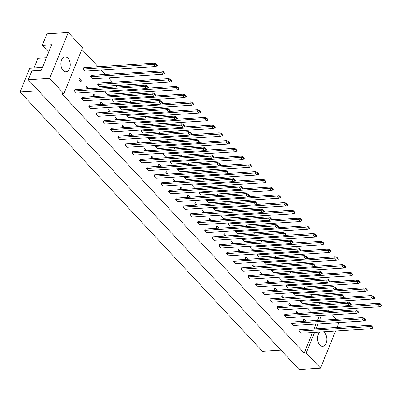 <?xml version="1.0" encoding="UTF-8"?>
<svg xmlns="http://www.w3.org/2000/svg" width="402" height="402" viewBox="0 0 402 402"><rect width="100%" height="100%" fill="white"/><g stroke="black" fill="none" stroke-linecap="round" stroke-linejoin="round"><path stroke-width="0.6" d="M68.023 58.29A7.427 4.673 -93.7 0 1 70.129 66.451A7.427 4.673 -93.7 0 1 66.034 71.762A7.427 4.673 -93.7 0 1 63.099 70.415A7.427 4.673 -93.7 0 1 60.988 62.255A7.427 4.673 -93.7 0 1 65.084 56.943A7.427 4.673 -93.7 0 1 68.023 58.29M82.536 47.727L63.893 93.631L49.637 78.38L68.28 32.472L82.536 47.727M68.28 32.472L46.898 33.843L42.235 45.315L51.692 44.712L41.321 70.265L31.864 70.868L28.256 79.747L49.637 78.38M335.575 331.037L320.5 368.157L299.118 369.528L28.256 79.747M320.5 368.157L306.244 352.906L304.188 353.036L61.838 93.761L63.893 93.631M338.997 322.605L337.047 327.414M319.791 303.882L318.484 302.49M312.55 296.133L311.243 294.741M305.304 288.385L304.002 286.993M298.063 280.641L296.761 279.244M290.822 272.893L289.52 271.496M283.581 265.144L282.274 263.747M276.34 257.396L275.033 256.004M269.099 249.647L267.792 248.255M261.853 241.898L260.551 240.507M254.612 234.155L253.31 232.758M247.371 226.406L246.069 225.009M240.13 218.658L238.823 217.261M232.889 210.909L231.582 209.512M225.643 203.161L224.341 201.769M218.402 195.412L217.1 194.02M211.161 187.664L209.859 186.272M203.92 179.92L202.613 178.523M196.678 172.172L195.372 170.775M189.432 164.423L188.131 163.026M182.191 156.674L180.89 155.283M174.95 148.926L173.649 147.534M167.709 141.177L166.403 139.785M160.468 133.434L159.162 132.037M153.222 125.685L151.921 124.288M145.981 117.937L144.68 116.54M138.74 110.188L137.439 108.791M131.499 102.44L130.193 101.048M124.258 94.691L122.952 93.299M117.017 86.943L115.711 85.551M112.6 82.219L108.47 77.802M105.359 74.476L101.229 70.054M98.113 66.727L81.872 49.351M327.786 310.103L329.087 311.5M332.198 314.826L336.328 319.248M306.244 352.906L314.58 332.379M316.052 328.756L318.002 323.947M319.474 320.324L321.424 315.52M322.896 311.897L323.515 310.379M323.324 331.816A7.427 4.673 -93.7 0 1 324.625 332.816A7.427 4.673 -93.7 0 1 326.736 340.976A7.427 4.673 -93.7 0 1 322.64 346.288A7.427 4.673 -93.7 0 1 319.701 344.941A7.427 4.673 -93.7 0 1 317.479 338.057A7.427 4.673 -93.7 0 1 320.118 332.022M42.235 45.315L48.657 52.19M46.421 57.697L37.899 58.245L33.969 67.918M42.496 67.37L29.773 68.184L20.1 92.003L262.451 351.278L280.958 350.097M38.607 90.817L20.1 92.003M304.188 353.036L312.525 332.509M313.997 328.886L315.947 324.077M317.419 320.454L319.369 315.65M320.841 312.027L321.459 310.51M74.355 90.937L144.665 86.44L146.66 88.576L76.35 93.073L74.355 90.937L74.883 89.641L145.192 85.144L144.665 86.44L146.68 86.234L148.217 87.882L148.464 87.274L146.926 85.626L146.68 86.234M81.345 80.777L80.817 82.073L78.822 79.938L79.35 78.641L81.345 80.777L79.702 80.882M83.289 68.938L153.599 64.441L155.594 66.576L85.284 71.074L83.289 68.938L83.817 67.642L154.127 63.144L153.599 64.441L155.614 64.235L157.152 65.883L157.398 65.275L155.86 63.627L155.614 64.235M81.596 98.686L151.906 94.189L153.906 96.324L83.591 100.822L81.596 98.686L82.124 97.39L152.433 92.892L151.906 94.189L153.921 93.983L155.463 95.631L155.71 95.023L154.167 93.375L153.921 93.983M87.154 88.857L86.063 87.686L86.591 86.39L88.485 88.772M90.53 76.687L160.84 72.189L162.835 74.325L92.525 78.822L90.53 76.687L91.058 75.39L161.368 70.893L160.84 72.189L162.855 71.983L164.393 73.631L164.639 73.023L163.101 71.375L162.855 71.983M88.837 106.435L159.152 101.937L161.147 104.073L90.832 108.57L88.837 106.435L89.365 105.133L159.679 100.636L159.152 101.937L161.162 101.731L162.704 103.379L162.951 102.771L161.408 101.123L161.162 101.731M94.395 96.601L93.304 95.435L93.832 94.133L95.726 96.515M97.771 84.435L168.081 79.938L170.081 82.073L99.766 86.571L97.771 84.435L98.299 83.134L168.609 78.636L168.081 79.938L170.096 79.732L171.639 81.375L171.885 80.772L170.342 79.124L170.096 79.732M96.078 114.183L166.393 109.686L168.388 111.821L98.078 116.319L96.078 114.183L96.606 112.882L166.92 108.384L166.393 109.686L168.408 109.48L169.945 111.123L170.192 110.52L168.654 108.872L168.408 109.48M101.641 104.349L100.545 103.183L101.073 101.882L102.972 104.264M105.012 92.184L175.327 87.686L177.322 89.822L107.007 94.319L105.012 92.184L105.404 91.214M103.324 121.932L173.634 117.434L175.629 119.57L105.319 124.067L103.324 121.932L103.852 120.63L174.161 116.133L173.634 117.434L175.649 117.223L177.187 118.871L177.433 118.268L175.895 116.62L175.649 117.223M108.882 112.098L107.791 110.932L108.319 109.63L110.213 112.012M112.253 99.932L182.568 95.435L184.563 97.57L114.253 102.068L112.253 99.932L112.65 98.962M110.565 129.68L180.875 125.183L182.87 127.313L112.56 131.811L110.565 129.68L111.093 128.379L181.402 123.881L180.875 125.183L182.89 124.972L184.428 126.62L184.674 126.012L183.136 124.369L182.89 124.972M116.123 119.846L115.032 118.68L115.56 117.379L117.454 119.761M119.5 107.676L189.809 103.178L191.804 105.314L121.494 109.811L119.5 107.676L119.891 106.711M117.806 137.424L188.116 132.926L190.116 135.062L119.801 139.559L117.806 137.424L118.334 136.127L188.644 131.63L188.116 132.926L190.131 132.72L191.674 134.368L191.92 133.76L190.377 132.112L190.131 132.72M123.364 127.595L122.273 126.424L122.801 125.128L124.695 127.509M126.741 115.424L197.05 110.927L199.045 113.062L128.735 117.56L126.741 115.424L127.132 114.459M125.047 145.172L195.362 140.675L197.357 142.81L127.042 147.308L125.047 145.172L125.575 143.876L195.89 139.378L195.362 140.675L197.372 140.469L198.915 142.117L199.161 141.509L197.618 139.861L197.372 140.469M130.605 135.343L129.514 134.173L130.042 132.876L131.936 135.258M133.982 123.173L204.291 118.675L206.291 120.811L135.976 125.308L133.982 123.173L134.374 122.208M132.288 152.921L202.603 148.423L204.598 150.559L134.288 155.056L132.288 152.921L132.816 151.624L203.131 147.127L202.603 148.423L204.618 148.217L206.156 149.866L206.402 149.258L204.859 147.609L204.618 148.217M137.851 143.087L136.755 141.921L137.283 140.625L139.182 143.006M141.223 130.921L211.537 126.424L213.532 128.56L143.218 133.057L141.223 130.921L141.615 129.957M139.534 160.669L209.844 156.172L211.839 158.308L141.529 162.805L139.534 160.669L140.062 159.368L210.372 154.87L209.844 156.172L211.859 155.966L213.397 157.609L213.643 157.006L212.105 155.358L211.859 155.966M145.092 150.835L144.001 149.67L144.524 148.368L146.423 150.75M148.464 138.67L218.778 134.173L220.773 136.308L150.464 140.806L148.464 138.67L148.861 137.7M146.775 168.418L217.085 163.921L219.08 166.056L148.77 170.554L146.775 168.418L147.303 167.116L217.613 162.619L217.085 163.921L219.1 163.709L220.638 165.358L220.884 164.755L219.346 163.106L219.1 163.709M152.333 158.584L151.242 157.418L151.77 156.117L153.664 158.499M155.71 146.418L226.019 141.921L228.014 144.057L157.705 148.554L155.71 146.418L156.102 145.449M154.016 176.166L224.326 171.669L226.326 173.805L156.011 178.302L154.016 176.166L154.544 174.865L224.854 170.368L224.326 171.669L226.341 171.458L227.879 173.106L228.125 172.498L226.587 170.855L226.341 171.458M159.574 166.333L158.483 165.167L159.011 163.865L160.906 166.247M162.951 154.167L233.26 149.67L235.255 151.8L164.946 156.298L162.951 154.167L163.343 153.197M161.257 183.91L231.572 179.418L233.567 181.548L163.252 186.046L161.257 183.91L161.785 182.614L232.1 178.116L231.572 179.418L233.582 179.207L235.125 180.855L235.371 180.247L233.828 178.604L233.582 179.207M166.815 174.081L165.724 172.91L166.252 171.614L168.147 173.996M170.192 161.911L240.502 157.413L242.501 159.549L172.187 164.046L170.192 161.911L170.584 160.946M168.498 191.659L238.813 187.161L240.808 189.297L170.498 193.794L168.498 191.659L169.026 190.362L239.341 185.865L238.813 187.161L240.823 186.955L242.366 188.603L242.612 187.995L241.069 186.347L240.823 186.955M174.061 181.83L172.966 180.659L173.493 179.362L175.388 181.744M177.433 169.659L247.748 165.162L249.742 167.297L179.428 171.795L177.433 169.659L177.825 168.694M175.744 199.407L246.054 194.91L248.049 197.045L177.739 201.543L175.744 199.407L176.272 198.111L246.582 193.613L246.054 194.91L248.069 194.704L249.607 196.352L249.853 195.744L248.315 194.096L248.069 194.704M181.302 189.578L180.207 188.407L180.734 187.111L182.634 189.493M184.674 177.408L254.989 172.91L256.984 175.046L186.674 179.543L184.674 177.408L185.066 176.443M182.985 207.156L253.295 202.658L255.29 204.794L184.98 209.291L182.985 207.156L183.513 205.854L253.823 201.357L253.295 202.658L255.31 202.452L256.848 204.1L257.094 203.492L255.556 201.844L255.31 202.452M188.543 197.322L187.453 196.156L187.98 194.854L189.875 197.236M191.92 185.156L262.23 180.659L264.225 182.794L193.915 187.292L191.92 185.156L192.312 184.191M190.226 214.904L260.536 210.407L262.536 212.542L192.221 217.04L190.226 214.904L190.754 213.603L261.064 209.105L260.536 210.407L262.551 210.201L264.089 211.844L264.335 211.241L262.797 209.593L262.551 210.201M195.784 205.07L194.694 203.904L195.221 202.603L197.116 204.985M199.161 192.905L269.471 188.407L271.466 190.543L201.156 195.04L199.161 192.905L199.553 191.935M197.467 222.653L267.782 218.155L269.777 220.291L199.462 224.788L197.467 222.653L197.995 221.351L268.305 216.854L267.782 218.155L269.792 217.944L271.335 219.592L271.581 218.989L270.038 217.341L269.792 217.944M203.025 212.819L201.935 211.653L202.462 210.352L204.357 212.733M206.402 200.653L276.712 196.156L278.707 198.292L208.397 202.789L206.402 200.653L206.794 199.683M204.708 230.401L275.023 225.904L277.018 228.04L206.708 232.532L204.708 230.401L205.236 229.1L275.551 224.602L275.023 225.904L277.033 225.693L278.576 227.341L278.822 226.733L277.279 225.09L277.033 225.693M210.266 220.567L209.176 219.402L209.703 218.1L211.598 220.482M213.643 208.397L283.953 203.899L285.953 206.035L215.638 210.532L213.643 208.397L214.035 207.432M211.954 238.145L282.264 233.647L284.259 235.783L213.949 240.28L211.954 238.145L212.482 236.848L282.792 232.351L282.264 233.647L284.279 233.441L285.817 235.09L286.063 234.482L284.526 232.833L284.279 233.441M217.512 228.316L216.417 227.145L216.944 225.849L218.844 228.23M220.884 216.145L291.199 211.648L293.194 213.784L222.879 218.281L220.884 216.145L221.276 215.181M219.196 245.893L289.505 241.396L291.5 243.532L221.19 248.029L219.196 245.893L219.723 244.597L290.033 240.1L289.505 241.396L291.52 241.19L293.058 242.838L293.304 242.23L291.767 240.582L291.52 241.19M224.753 236.064L223.663 234.894L224.19 233.597L226.085 235.979M228.125 223.894L298.44 219.397L300.435 221.532L230.125 226.03L228.125 223.894L228.522 222.929M226.437 253.642L296.746 249.145L298.741 251.28L228.431 255.778L226.437 253.642L226.964 252.345L297.274 247.848L296.746 249.145L298.761 248.938L300.299 250.587L300.545 249.979L299.008 248.33L298.761 248.938M231.994 243.808L230.904 242.642L231.431 241.346L233.326 243.728M235.371 231.642L305.681 227.145L307.676 229.281L237.366 233.778L235.371 231.642L235.763 230.678M233.678 261.39L303.987 256.893L305.987 259.029L235.672 263.526L233.678 261.39L234.205 260.089L304.515 255.592L303.987 256.893L306.002 256.687L307.545 258.33L307.791 257.727L306.249 256.079L306.002 256.687M239.235 251.557L238.145 250.391L238.672 249.089L240.567 251.471M242.612 239.391L312.922 234.894L314.917 237.029L244.607 241.527L242.612 239.391L243.004 238.421M240.919 269.139L311.233 264.642L313.228 266.777L242.914 271.275L240.919 269.139L241.446 267.838L311.761 263.34L311.233 264.642L313.243 264.431L314.786 266.079L315.032 265.476L313.49 263.828L313.243 264.431M246.476 259.305L245.386 258.139L245.913 256.838L247.808 259.22M249.853 247.14L320.163 242.642L322.163 244.778L251.848 249.275L249.853 247.14L250.245 246.17M248.16 276.888L318.474 272.39L320.469 274.526L250.16 279.023L248.16 276.888L248.687 275.586L319.002 271.089L318.474 272.39L320.489 272.179L322.027 273.827L322.273 273.219L320.736 271.576L320.489 272.179M253.722 267.054L252.627 265.888L253.154 264.586L255.054 266.968M257.094 254.888L327.409 250.391L329.404 252.521L259.089 257.019L257.094 254.888L257.486 253.918M255.406 284.631L325.715 280.139L327.71 282.269L257.401 286.767L255.406 284.631L255.933 283.335L326.243 278.837L325.715 280.139L327.731 279.928L329.268 281.576L329.514 280.968L327.977 279.325L327.731 279.928M260.963 274.802L259.873 273.631L260.401 272.335L262.295 274.717M264.335 262.632L334.65 258.134L336.645 260.27L266.335 264.767L264.335 262.632L264.732 261.667M262.647 292.38L332.956 287.882L334.951 290.018L264.642 294.515L262.647 292.38L263.174 291.083L333.484 286.586L332.956 287.882L334.972 287.676L336.509 289.324L336.755 288.716L335.218 287.068L334.972 287.676M268.204 282.551L267.114 281.38L267.642 280.083L269.536 282.465M271.581 270.38L341.891 265.883L343.886 268.018L273.576 272.516L271.581 270.38L271.973 269.415M269.888 300.128L340.198 295.631L342.197 297.766L271.883 302.264L269.888 300.128L270.415 298.832L340.725 294.334L340.198 295.631L342.213 295.425L343.75 297.073L343.996 296.465L342.459 294.817L342.213 295.425M275.445 290.299L274.355 289.128L274.883 287.832L276.777 290.214M278.822 278.129L349.132 273.631L351.127 275.767L280.817 280.264L278.822 278.129L279.214 277.164M277.129 307.877L347.444 303.379L349.438 305.515L279.124 310.012L277.129 307.877L277.656 306.575L347.971 302.083L347.444 303.379L349.454 303.173L350.996 304.822L351.242 304.213L349.7 302.565L349.454 303.173M282.686 298.043L281.596 296.877L282.124 295.576L284.018 297.957M286.063 285.877L356.373 281.38L358.373 283.516L288.058 288.013L286.063 285.877L286.455 284.912M284.37 315.625L354.685 311.128L356.68 313.264L286.37 317.761L284.37 315.625L284.897 314.324L355.212 309.826L354.685 311.128L356.695 310.922L358.237 312.565L358.483 311.962L356.941 310.314L356.695 310.922M289.932 305.791L288.837 304.626L289.365 303.324L291.264 305.706M293.304 293.626L363.619 289.128L365.614 291.264L295.299 295.761L293.304 293.626L293.696 292.656M291.616 323.374L361.926 318.876L363.921 321.012L293.611 325.509L291.616 323.374L292.143 322.072L362.453 317.575L361.926 318.876L363.941 318.665L365.478 320.314L365.725 319.711L364.187 318.062L363.941 318.665M297.173 313.54L296.078 312.374L296.606 311.073L298.505 313.454M300.545 301.374L370.86 296.877L372.855 299.013L302.545 303.51L300.545 301.374L300.937 300.405M298.857 331.122L369.167 326.625L371.162 328.761L300.852 333.253L298.857 331.122L299.384 329.821L369.694 325.324L369.167 326.625L371.182 326.414L372.719 328.062L372.966 327.454L371.428 325.811L371.182 326.414M304.414 321.288L303.324 320.123L303.852 318.821L305.746 321.203M307.791 309.118L378.101 304.626L380.096 306.756L309.786 311.254L307.791 309.118L308.183 308.153M88.586 88.52L86.943 88.626M95.827 96.269L94.184 96.374M103.073 104.017L101.425 104.123M110.314 111.766L108.671 111.872M117.555 119.515L115.912 119.62M124.796 127.263L123.153 127.369M132.037 135.012L130.394 135.112M139.278 142.755L137.635 142.861M146.524 150.504L144.881 150.609M153.765 158.252L152.122 158.358M161.006 166.001L159.363 166.106M168.247 173.749L166.604 173.855M175.488 181.498L173.845 181.603M182.734 189.247L181.091 189.347M189.975 196.99L188.332 197.096M197.216 204.739L195.573 204.844M204.457 212.487L202.814 212.593M211.698 220.236L210.055 220.341M218.944 227.984L217.296 228.09M226.185 235.733L224.542 235.838M233.426 243.476L231.783 243.582M240.667 251.225L239.024 251.33M247.908 258.973L246.265 259.079M255.154 266.722L253.506 266.827M262.395 274.471L260.752 274.576M269.636 282.219L267.993 282.325M276.877 289.968L275.234 290.068M284.119 297.711L282.475 297.817M291.36 305.46L289.716 305.565M298.606 313.208L296.962 313.314M305.847 320.957L304.203 321.062M371.162 328.761L372.719 328.062M371.428 325.811L369.694 325.324M380.116 304.414L381.654 306.063L381.9 305.455L380.362 303.811L380.116 304.414L378.101 304.626L378.629 303.324L350.283 305.138M380.096 306.756L381.654 306.063M380.362 303.811L378.629 303.324M363.921 321.012L365.478 320.314M364.187 318.062L362.453 317.575M372.87 296.666L374.413 298.314L374.659 297.706L373.116 296.063L372.87 296.666L370.86 296.877L371.388 295.576L343.042 297.39M372.855 299.013L374.413 298.314M373.116 296.063L371.388 295.576M356.68 313.264L358.237 312.565M356.941 310.314L355.212 309.826M342.197 297.766L343.75 297.073M342.459 294.817L340.725 294.334M327.71 282.269L329.268 281.576M327.977 279.325L326.243 278.837M313.228 266.777L314.786 266.079M313.49 263.828L311.761 263.34M365.629 288.917L367.172 290.566L367.418 289.963L365.875 288.314L365.629 288.917L363.619 289.128L364.147 287.827L335.801 289.641M365.614 291.264L367.172 290.566M365.875 288.314L364.147 287.827M351.147 273.425L352.685 275.074L352.931 274.466L351.393 272.817L351.147 273.425L349.132 273.631L349.66 272.335L321.314 274.144M351.127 275.767L352.685 275.074M351.393 272.817L349.66 272.335M336.66 257.928L338.203 259.576L338.449 258.968L336.906 257.32L336.66 257.928L334.65 258.134L335.178 256.838L306.832 258.652M336.645 260.27L338.203 259.576M336.906 257.32L335.178 256.838M322.178 242.431L323.716 244.079L323.962 243.476L322.424 241.828L322.178 242.431L320.163 242.642L320.69 241.341L292.349 243.155M322.163 244.778L323.716 244.079M322.424 241.828L320.69 241.341M349.438 305.515L350.996 304.822M349.7 302.565L347.971 302.083M334.951 290.018L336.509 289.324M335.218 287.068L333.484 286.586M320.469 274.526L322.027 273.827M320.736 271.576L319.002 271.089M305.987 259.029L307.545 258.33M306.249 256.079L304.515 255.592M358.388 281.174L359.926 282.817L360.172 282.214L358.634 280.566L358.388 281.174L356.373 281.38L356.901 280.078L328.56 281.892M358.373 283.516L359.926 282.817M358.634 280.566L356.901 280.078M343.906 265.677L345.444 267.325L345.69 266.717L344.152 265.069L343.906 265.677L341.891 265.883L342.419 264.586L314.073 266.4M343.886 268.018L345.444 267.325M344.152 265.069L342.419 264.586M329.419 250.18L330.962 251.828L331.208 251.22L329.665 249.577L329.419 250.18L327.409 250.391L327.937 249.089L299.59 250.903M329.404 252.521L330.962 251.828M329.665 249.577L327.937 249.089M314.937 234.688L316.474 236.331L316.721 235.728L315.183 234.08L314.937 234.688L312.922 234.894L313.449 233.592L285.103 235.406M314.917 237.029L316.474 236.331M315.183 234.08L313.449 233.592M298.741 251.28L300.299 250.587M299.008 248.33L297.274 247.848M284.259 235.783L285.817 235.09M284.526 232.833L282.792 232.351M269.777 220.291L271.335 219.592M270.038 217.341L268.305 216.854M307.696 226.939L309.233 228.587L309.48 227.979L307.942 226.331L307.696 226.939L305.681 227.145L306.208 225.844L277.862 227.658M307.676 229.281L309.233 228.587M307.942 226.331L306.208 225.844M293.209 211.442L294.751 213.09L294.998 212.482L293.455 210.834L293.209 211.442L291.199 211.648L291.726 210.352L263.38 212.166M293.194 213.784L294.751 213.09M293.455 210.834L291.726 210.352M278.727 195.945L280.264 197.593L280.511 196.985L278.973 195.342L278.727 195.945L276.712 196.156L277.239 194.854L248.898 196.668M278.707 198.292L280.264 197.593M278.973 195.342L277.239 194.854M291.5 243.532L293.058 242.838M291.767 240.582L290.033 240.1M277.018 228.04L278.576 227.341M277.279 225.09L275.551 224.602M262.536 212.542L264.089 211.844M262.797 209.593L261.064 209.105M300.455 219.19L301.992 220.839L302.239 220.231L300.701 218.582L300.455 219.19L298.44 219.397L298.967 218.1L270.621 219.909M300.435 221.532L301.992 220.839M300.701 218.582L298.967 218.1M285.968 203.693L287.51 205.342L287.757 204.734L286.214 203.09L285.968 203.693L283.953 203.899L284.48 202.603L256.139 204.417M285.953 206.035L287.51 205.342M286.214 203.09L284.48 202.603M271.486 188.196L273.023 189.844L273.27 189.242L271.732 187.593L271.486 188.196L269.471 188.407L269.998 187.106L241.652 188.92M271.466 190.543L273.023 189.844M271.732 187.593L269.998 187.106M248.049 197.045L249.607 196.352M248.315 194.096L246.582 193.613M233.567 181.548L235.125 180.855M233.828 178.604L232.1 178.116M219.08 166.056L220.638 165.358M219.346 163.106L217.613 162.619M204.598 150.559L206.156 149.866M204.859 147.609L203.131 147.127M190.116 135.062L191.674 134.368M190.377 132.112L188.644 131.63M175.629 119.57L177.187 118.871M175.895 116.62L174.161 116.133M161.147 104.073L162.704 103.379M161.408 101.123L159.679 100.636M146.66 88.576L148.217 87.882M146.926 85.626L145.192 85.144M256.999 172.704L258.541 174.352L258.787 173.744L257.245 172.096L256.999 172.704L254.989 172.91L255.516 171.614L227.17 173.423M256.984 175.046L258.541 174.352M257.245 172.096L255.516 171.614M242.517 157.207L244.054 158.855L244.3 158.247L242.763 156.599L242.517 157.207L240.502 157.413L241.029 156.117L212.688 157.931M242.501 159.549L244.054 158.855M242.763 156.599L241.029 156.117M228.034 141.71L229.572 143.358L229.818 142.755L228.281 141.107L228.034 141.71L226.019 141.921L226.547 140.62L198.201 142.434M228.014 144.057L229.572 143.358M228.281 141.107L226.547 140.62M213.547 126.218L215.09 127.866L215.336 127.258L213.794 125.61L213.547 126.218L211.537 126.424L212.065 125.122L183.719 126.937M213.532 128.56L215.09 127.866M213.794 125.61L212.065 125.122M199.065 110.721L200.603 112.369L200.849 111.761L199.312 110.113L199.065 110.721L197.05 110.927L197.578 109.63L169.232 111.444M199.045 113.062L200.603 112.369M199.312 110.113L197.578 109.63M184.583 95.224L186.121 96.872L186.367 96.264L184.825 94.621L184.583 95.224L182.568 95.435L183.096 94.133L154.75 95.947M184.563 97.57L186.121 96.872M184.825 94.621L183.096 94.133M170.081 82.073L171.639 81.375M170.342 79.124L168.609 78.636M155.594 66.576L157.152 65.883M155.86 63.627L154.127 63.144M255.29 204.794L256.848 204.1M255.556 201.844L253.823 201.357M240.808 189.297L242.366 188.603M241.069 186.347L239.341 185.865M226.326 173.805L227.879 173.106M226.587 170.855L224.854 170.368M211.839 158.308L213.397 157.609M212.105 155.358L210.372 154.87M197.357 142.81L198.915 142.117M197.618 139.861L195.89 139.378M182.87 127.313L184.428 126.62M183.136 124.369L181.402 123.881M168.388 111.821L169.945 111.123M168.654 108.872L166.92 108.384M153.906 96.324L155.463 95.631M154.167 93.375L152.433 92.892M264.245 180.453L265.782 182.096L266.029 181.493L264.491 179.845L264.245 180.453L262.23 180.659L262.757 179.357L234.411 181.171M264.225 182.794L265.782 182.096M264.491 179.845L262.757 179.357M249.758 164.956L251.3 166.604L251.546 165.996L250.004 164.348L249.758 164.956L247.748 165.162L248.27 163.865L219.929 165.679M249.742 167.297L251.3 166.604M250.004 164.348L248.27 163.865M235.276 149.459L236.813 151.107L237.059 150.499L235.522 148.856L235.276 149.459L233.26 149.67L233.788 148.368L205.442 150.182M235.255 151.8L236.813 151.107M235.522 148.856L233.788 148.368M220.788 133.966L222.331 135.61L222.577 135.007L221.035 133.358L220.788 133.966L218.778 134.173L219.306 132.871L190.96 134.685M220.773 136.308L222.331 135.61M221.035 133.358L219.306 132.871M206.306 118.469L207.844 120.118L208.09 119.51L206.553 117.861L206.306 118.469L204.291 118.675L204.819 117.379L176.478 119.188M206.291 120.811L207.844 120.118M206.553 117.861L204.819 117.379M191.824 102.972L193.362 104.62L193.608 104.012L192.071 102.369L191.824 102.972L189.809 103.178L190.337 101.882L161.991 103.696M191.804 105.314L193.362 104.62M192.071 102.369L190.337 101.882M177.337 87.475L178.88 89.123L179.126 88.52L177.583 86.872L177.337 87.475L175.327 87.686L175.855 86.385L147.509 88.199M177.322 89.822L178.88 89.123M177.583 86.872L175.855 86.385M162.835 74.325L164.393 73.631M163.101 71.375L161.368 70.893"/></g></svg>
